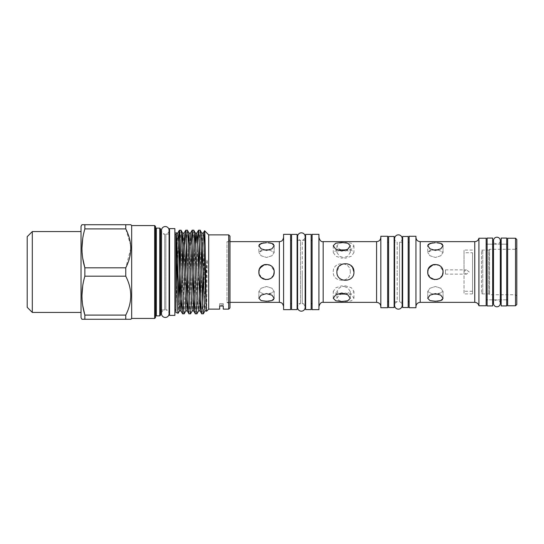 <?xml version="1.0" encoding="UTF-8"?>
<svg xmlns="http://www.w3.org/2000/svg" width="544" height="544" viewBox="0 0 544 544"><rect width="100%" height="100%" fill="white"/><g stroke="black" fill="none" stroke-linecap="round" stroke-linejoin="round"><path stroke-width="0.41" stroke-dasharray="2.72 2.04" d="M500.31 303.382A3.407 3.407 0 0 0 496.903 299.982A3.407 3.407 0 0 0 493.503 303.382L493.503 240.618A3.407 3.407 0 0 0 496.903 244.018A3.407 3.407 0 0 0 500.31 240.618M506.695 299.812L501.16 299.812L501.16 244.188L501.16 299.812L506.695 299.812L506.695 244.188L501.16 244.188L506.695 244.188L506.695 299.812M506.695 305.939L506.695 238.061M501.16 305.939L501.16 238.061M492.653 299.812L487.118 299.812L487.118 244.188L487.118 299.812L492.653 299.812L492.653 244.188L487.118 244.188L492.653 244.188L492.653 299.812M492.653 305.939L492.653 238.061M487.118 305.939L487.118 238.061M223.271 305L223.271 303.681L223.271 306.014L223.271 303.681L219.654 303.681L219.654 306.014L219.654 303.681L223.271 303.681L223.271 305L219.654 305L219.654 303.681L219.654 305M482.752 251.362L482.752 292.638L482.752 251.362L481.481 250.084L481.481 272L481.481 250.084L488.716 250.084L488.716 293.916L488.716 250.084L489.566 249.274L489.566 294.726L489.566 249.274L515.522 249.274L515.522 305.769M516.8 296.004L516.8 272L516.8 296.004L515.522 294.726L489.566 294.726L488.716 293.916L481.481 293.916L481.481 272L481.481 293.916L482.752 292.638M169.551 234.083L169.551 309.917L169.551 234.083M169.082 234.083L165.859 234.083L165.859 309.917L165.859 234.083A3.788 3.788 0 0 0 169.082 230.336L169.082 313.664A3.788 3.788 0 0 0 165.859 309.917L169.082 309.917M161.507 309.917L164.723 309.917L164.723 234.083L164.723 309.917A3.788 3.788 0 0 0 161.507 313.664L161.507 230.336A3.788 3.788 0 0 0 164.723 234.083L161.507 234.083M160.609 233.233L160.609 310.767L160.609 233.233M155.502 227.276L155.502 316.724L155.502 227.276M81.036 312.426L81.036 231.574L81.036 312.426M175.93 232.506L175.93 312.467M175.93 307.53L176.997 281.574M177.609 262.963L178.391 240.91M179.615 230.187L179.615 231.288M178.752 302.212L178.14 313.242M204.02 304.62L203.327 313.813M201.729 313.813L202.531 301.886M203.354 270.878L204.02 245.453L204.02 294.875M200.131 230.187L199.335 242.114M198.506 273.122L196.976 313.779M195.35 313.813L196.411 292.903L197.676 244.127M193.752 230.187L192.95 242.114M192.127 273.122L190.597 313.779M188.965 313.813L190.033 292.903L191.291 244.127M187.367 230.187L186.572 242.114M185.742 273.122L184.212 313.779M182.58 313.813L183.648 292.903L184.912 244.127M229.976 302.362L226.998 302.362L226.998 241.638L226.998 302.362L229.976 304.082L229.976 239.918L229.976 304.082M229.976 241.638L226.998 241.638L229.976 239.918M297.575 240.298L300.472 240.298L300.472 303.702L300.472 240.298A3.788 3.788 0 0 1 297.575 236.613L297.575 307.387A3.788 3.788 0 0 1 300.472 303.702L297.575 303.702M305.15 240.298L302.253 240.298L302.253 272L302.253 240.298A3.788 3.788 0 0 0 305.15 236.613L305.15 307.387A3.788 3.788 0 0 0 302.253 303.702L302.253 272L302.253 303.702L305.15 303.702M283.594 234.342L283.594 309.658M318.92 234.342L318.92 309.658M380.834 236.273L380.834 307.727M415.942 236.273L415.942 307.727M478.924 238.231L478.924 305.769M516.8 304.49L516.8 239.51M515.522 238.231L515.522 272L515.522 249.274L516.8 247.996M290.618 234.342L290.618 309.658M297.106 272L297.106 240.298L297.106 272M312.106 234.342L312.106 309.658M387.648 236.273L387.648 307.727M409.136 236.273L409.136 307.727M486.159 238.231L486.159 305.769M507.647 238.231L507.647 305.769M345.426 251.015L339.408 249.234L336.92 245.704L339.415 243.216L345.426 242.502L351.444 243.216L353.94 245.704L351.451 249.234L345.426 251.015M350.282 272C350.812 261.018 332.731 261.018 333.261 272C332.731 282.975 350.805 282.989 350.282 272C350.812 282.989 332.724 282.975 333.261 272C332.731 261.004 350.819 261.032 350.282 272M442.469 244.358L443.054 245.704L440.81 248.832L435.39 250.383L429.971 248.832L427.734 245.704L427.734 252.484L432.371 249.941M432.473 242.889L435.39 242.726M436.723 242.76L438.396 242.896M440.817 243.42L441.565 243.732M433.323 264.622L435.39 264.343C440.048 264.792 442.598 267.342 443.054 272C442.605 276.651 440.048 279.208 435.39 279.657C430.732 279.208 428.182 276.651 427.734 272L427.883 270.49M428.318 269.062L428.808 268.083M408.177 272L408.177 242.23L408.177 272M394.604 301.77L397.202 301.77L397.202 272L397.202 301.77A3.788 3.788 0 0 0 394.604 305.361L394.604 238.639A3.788 3.788 0 0 0 397.202 242.23L397.202 272L397.202 242.23L394.604 242.23M394.135 272L394.135 242.23L394.135 272M402.179 242.23L399.582 242.23L399.582 301.77A3.788 3.788 0 0 1 402.179 305.361L402.179 238.639A3.788 3.788 0 0 1 399.582 242.23L399.582 301.77L402.179 301.77M311.148 272L311.148 240.298L311.148 272M388.6 272L388.6 242.23L388.6 272M402.648 272L402.648 242.23L402.648 272M291.577 272L291.577 240.298L291.577 272M305.619 272L305.619 240.298L305.619 272M273.605 244.358L274.19 245.704L271.952 248.832L266.533 250.383L261.113 248.832L258.869 245.704L258.869 252.484L263.514 249.941M263.609 242.889L266.533 242.726M267.859 242.76L269.532 242.896M271.959 243.42L272.707 243.732M264.466 264.622L266.533 264.343C271.184 264.792 273.741 267.342 274.19 272C273.741 276.651 271.191 279.208 266.533 279.657C261.875 279.208 259.325 276.651 258.869 272L259.019 270.49M259.461 269.062L259.95 268.083M175.93 234.083L175.93 237.449M174.869 234.083L174.869 309.917L174.869 234.083M432.371 294.059L427.734 291.516L429.978 288.232L435.39 286.525L429.978 288.232L427.734 291.516L432.371 294.059M438.41 249.941L443.054 252.484L440.81 255.768L435.39 257.475L429.971 255.762L427.734 252.484L429.978 255.768L435.39 257.475L440.81 255.762L443.054 252.484L438.314 249.934M437.165 301.22L429.971 300.58L427.734 298.296L429.978 295.161L435.39 293.617L440.803 295.168L443.054 298.296L442.469 299.642M435.39 264.343C425.51 263.86 425.51 280.14 435.39 279.657C445.278 280.14 445.271 263.854 435.39 264.343M435.39 249.818L429.978 250.349L427.734 252.484L427.734 245.704M442.483 274.904L439.321 278.576L434.561 279.616M430.046 277.488L427.734 272L429.978 266.58M336.988 249.941L333.261 252.484L335.757 256.21L341.768 258.182L347.786 256.204L350.282 252.484L346.555 249.941M346.555 294.059L350.282 291.516L347.786 287.796L341.768 285.818L335.75 287.796L333.261 291.516L336.988 294.059M345.426 285.818L339.408 287.796L336.92 291.516L339.415 293.814L345.426 294.324L351.451 293.814L353.94 291.516L351.438 287.79L345.426 285.818M345.426 301.498L339.408 300.784L336.92 298.296L339.415 294.76L345.426 292.985L351.444 294.766L353.94 298.296L351.451 300.784L345.426 301.498M345.426 249.676L339.408 250.186L336.92 252.484L339.415 256.204L345.426 258.182L351.451 256.204L353.94 252.484L351.438 250.186L345.426 249.676M353.94 272C354.47 282.996 336.376 282.968 336.92 272L339.415 265.975M263.514 294.059L258.869 291.516L261.113 288.232L266.533 286.525L261.113 288.232L258.869 291.516L263.629 294.066M269.552 249.941L274.19 252.484L271.946 255.768L266.533 257.475L261.113 255.762L258.869 252.484L261.113 255.768L266.533 257.475L271.952 255.762L274.19 252.484L269.457 249.934M268.308 301.22L261.113 300.58L258.869 298.296L261.12 295.161L266.533 293.617L271.946 295.168L274.19 298.296L273.605 299.642M266.533 264.343C256.646 263.86 256.652 280.14 266.533 279.657C276.413 280.14 276.406 263.854 266.533 264.343M266.533 249.818L261.113 250.349L258.869 252.484L258.869 245.704M273.618 274.904L270.463 278.576L265.703 279.616M261.188 277.488L258.869 272L261.12 266.58M263.588 264.928L270.157 265.254L274.04 270.497M268.029 294.154L274.19 291.516L271.946 288.232L266.533 286.525L271.952 288.238L274.19 291.516L269.552 294.059M342.156 264.146L347.915 263.86L352.498 267.26M432.446 264.928L439.015 265.254L442.904 270.497M436.886 294.154L443.054 291.516L440.803 288.232L435.39 286.525L440.81 288.238L443.054 291.516L438.41 294.059M507.647 272L507.647 299.812L507.647 272M380.834 272L380.834 237.381L380.834 272M283.594 272L283.594 237.381L283.594 272M394.135 307.537L394.135 236.463M388.6 307.537L388.6 236.463M408.177 307.537L408.177 236.463M402.648 307.537L402.648 236.463M297.106 309.597L297.106 234.403M291.577 309.597L291.577 234.403M311.148 309.597L311.148 234.403M305.619 309.597L305.619 234.403M229.976 307.85L229.976 236.15M228.698 234.872L228.698 309.128M206.618 311.216L207.216 261.12C207.155 259.189 207.046 259.012 206.89 260.596L205.72 278.902M205.258 286.47L204.258 301.709M180.982 230.187L180.186 242.114M208.699 234.872L208.699 309.128M174.869 315.404L174.869 228.596M169.551 315.404L169.551 228.596M27.2 236.681L27.2 307.319M32.307 312.426L32.307 231.574M81.036 226.29L81.036 317.71M130.825 224.72L84.864 224.72L84.864 228.908L82.702 238.605M81.94 248.363L82.722 258.257M130.825 248.336L125.759 267.811L84.864 267.811L84.864 276.189L82.702 285.886M81.94 295.637L82.722 305.538M125.759 315.092L84.864 315.092L84.864 319.28L125.759 319.28L125.759 315.092C132.403 302.165 132.403 289.19 125.759 276.189L84.864 276.189M125.759 224.72L125.759 228.908L84.864 228.908M130.703 245.473L125.759 228.908M125.759 267.811L125.759 276.189M131.675 225.57L131.675 318.43M154.652 225.57L154.652 318.43M155.502 317.574L155.502 226.426M159.759 228.126L159.759 315.874M160.609 315.024L160.609 228.976M464.032 271.374L464.032 293.916L464.032 250.084L464.032 272.626L466.494 274.128L469.248 272L466.494 269.872L464.032 271.374L464.032 252.742L464.032 272.626M445.448 272C445.448 269.47 445.448 269.47 445.448 272C445.448 269.47 445.448 269.47 445.448 272C445.448 274.53 445.448 274.53 445.448 272C445.448 274.53 445.448 274.53 445.448 272M472.546 252.742L472.546 291.258L472.546 252.742L464.032 252.742M472.546 291.258L464.032 291.258M472.546 272L472.546 293.916L472.546 272M161.459 309.917L161.459 234.083M156.352 315.874L156.352 228.126M279.344 241.638L279.344 302.362M323.17 302.362L323.17 241.638M376.577 241.638L376.577 302.362M420.199 302.362L420.199 241.638M474.756 241.638L474.756 302.362M206.89 260.596L205.979 293.937M205.72 301.335L205.02 310.903M201.831 233.097L201.26 238.279L200.165 273.122M199.335 301.335L198.642 310.903M194.616 244.127L193.78 273.122M192.95 301.335L192.256 310.903M188.231 244.127L187.401 273.122M186.572 301.335L185.871 310.903M181.846 244.127L181.016 273.122M180.186 301.335L179.486 310.903M206.89 307.38L206.421 310.903M203.225 233.097L202.531 242.665M201.702 270.878L200.865 299.873M196.146 242.665L194.487 299.873M190.461 233.097L188.102 299.873M184.076 233.097L183.376 242.665M182.553 270.878L181.716 299.873M177.691 233.097L176.997 242.665M176.501 258.658L175.93 279.507M493.503 299.812L500.31 299.812L500.31 244.188L493.503 244.188M427.734 298.296L427.734 291.516L427.734 298.296M333.261 245.704L333.261 252.484M333.261 298.296L333.261 291.516M336.92 298.296L336.92 291.516M336.92 245.704L336.92 252.484M258.869 298.296L258.869 291.516L258.869 298.296M274.19 245.704L274.19 252.484L274.19 245.704M274.19 298.296L274.19 291.516L274.19 298.296M353.94 245.704L353.94 252.484M353.94 298.296L353.94 291.516M350.282 298.296L350.282 291.516M350.282 245.704L350.282 252.484M443.054 245.704L443.054 252.484L443.054 245.704M443.054 298.296L443.054 291.516L443.054 298.296M445.448 269.872L466.494 269.872M472.546 293.916L464.032 293.916M472.546 250.084L464.032 250.084M445.448 274.128L466.494 274.128"/><path stroke-width="0.82" d="M496.903 237.211A3.407 3.407 0 0 0 493.503 240.618L493.503 303.382A3.407 3.407 0 0 0 496.903 306.789A3.407 3.407 0 0 0 500.31 303.382L500.31 240.618A3.407 3.407 0 0 0 496.903 237.211M506.695 238.061L506.695 305.939L501.16 305.939L501.16 238.061L506.695 238.061M492.653 238.061L492.653 305.939L487.118 305.939L487.118 238.061L492.653 238.061M169.551 234.083L169.082 234.083M169.551 309.917L169.082 309.917M161.507 313.664A3.788 3.788 0 0 0 165.294 317.451A3.788 3.788 0 0 0 169.082 313.664L169.082 230.336A3.788 3.788 0 0 0 165.294 226.549A3.788 3.788 0 0 0 161.507 230.336L161.507 313.664M161.507 234.083L161.507 309.917M160.609 310.767A0.85 0.85 0 0 1 161.459 309.917M160.609 233.233A0.85 0.85 0 0 0 161.459 234.083M159.759 228.126L160.609 228.976L160.609 315.024L159.759 315.874L159.759 228.126L156.352 228.126L156.352 315.874L159.759 315.874M155.502 316.724A0.85 0.85 0 0 1 156.352 315.874M155.502 227.276A0.85 0.85 0 0 0 156.352 228.126M154.652 225.57L155.502 226.426L155.502 317.574L154.652 318.43L154.652 225.57L131.675 225.57L130.825 224.72L81.94 224.72L84.864 224.72L84.864 228.908L125.759 228.908L125.759 224.72M154.652 318.43L131.675 318.43L131.675 225.57M125.759 228.908C132.403 241.835 132.403 254.81 125.759 267.811L84.864 267.811C81.002 254.912 81.002 241.944 84.864 228.908M81.94 224.72L81.036 226.29L81.036 317.71L81.94 319.28L84.864 319.28L84.864 315.092C81.002 302.192 81.002 289.224 84.864 276.189L125.759 276.189L125.759 267.811M125.759 276.189C132.403 289.116 132.403 302.083 125.759 315.092L84.864 315.092L82.722 305.538M81.94 319.28L130.825 319.28L125.759 319.28L125.759 315.092M131.675 318.43L130.825 319.28M84.864 276.189L84.864 267.811L82.722 258.257M81.036 231.574L32.307 231.574L32.307 312.426L81.036 312.426M32.307 312.426L27.2 307.319L27.2 236.681L32.307 231.574M174.869 228.596L174.869 315.404L169.551 315.404L169.551 228.596L174.869 228.596M228.698 234.872L229.976 236.15L229.976 307.85L228.698 309.128L228.698 234.872L208.699 234.872L204.592 230.765C205.251 228.63 205.924 314.058 206.618 311.216L205.394 291.468L203.796 238.279L203.266 233.063L201.831 233.097L200.131 230.187L198.54 230.187C199.6 227.63 200.668 316.37 201.729 313.813L200.036 310.903L197.411 238.279L196.84 233.097L196.146 242.665M219.654 309.128L219.654 306.014L223.271 306.014L219.654 306.014L219.654 309.128L208.699 309.128L208.699 234.872M223.271 306.014L223.271 309.128L223.271 306.014M228.698 309.128L223.271 309.128M181.716 299.873L180.921 310.937L179.486 310.903L178.106 313.262L175.93 312.467L175.93 234.083L174.869 234.083M178.106 313.262C177.392 315.377 176.664 256.095 175.93 237.449L176.297 233.097L177.324 252.532L178.384 291.468L179.486 310.903M176.997 281.574L177.609 262.963M178.391 240.91L179.282 230.343L180.982 230.187C182.043 227.63 183.11 316.37 184.171 313.813L182.58 313.813L181.519 292.903C180.88 270.055 180.282 236.681 179.615 231.288L179.615 263.072L178.752 302.212M188.102 299.873L187.306 310.937L185.83 310.937L182.682 233.097L180.982 230.187M179.33 230.296L179.615 231.288L179.615 230.187M179.282 230.343L177.691 233.097L178.799 252.532L179.86 291.468L180.887 310.903L182.58 313.813M206.421 310.903L205.02 310.903L203.327 313.813C202.259 316.37 201.192 227.63 200.131 230.187M203.327 313.813L201.729 313.813M200.865 299.873L200.076 310.937L198.642 310.903L196.942 313.813C195.881 316.37 194.813 227.63 193.752 230.187L192.154 230.187C193.222 227.63 194.29 316.37 195.35 313.813L193.65 310.903L190.502 233.063L189.026 233.063L188.231 244.127M198.642 310.903L198.07 305.721L195.446 233.097L193.752 230.187M196.942 313.813L195.35 313.813M194.487 299.873L193.691 310.937L192.256 310.903L190.556 313.813C189.496 316.37 188.428 227.63 187.367 230.187L185.776 230.187C186.837 227.63 187.904 316.37 188.965 313.813L187.265 310.903L184.117 233.063L182.641 233.063L181.846 244.127M192.256 310.903L191.685 305.721L189.06 233.097L187.367 230.187M190.556 313.813L188.965 313.813M202.531 301.886L203.354 270.878M204.02 294.875L204.258 301.709M199.335 242.114L198.506 273.122M197.676 244.127L198.54 230.187M192.95 242.114L192.127 273.122M191.291 244.127L192.154 230.187M186.572 242.114L185.742 273.122M185.871 310.903L184.171 313.813M184.912 244.127L185.776 230.187M208.699 309.128L206.618 311.216M311.148 234.403L311.148 309.597L305.619 309.597L305.619 234.403L311.148 234.403M297.106 234.403L297.106 309.597L291.577 309.597L291.577 234.403L297.106 234.403M408.177 236.463L408.177 307.537L402.648 307.537L402.648 236.463L408.177 236.463M394.135 236.463L394.135 307.537L388.6 307.537L388.6 236.463L394.135 236.463M297.575 307.387A3.788 3.788 0 0 0 301.362 311.175A3.788 3.788 0 0 0 305.15 307.387L305.15 236.613A3.788 3.788 0 0 0 301.362 232.825A3.788 3.788 0 0 0 297.575 236.613L297.575 307.387M478.924 305.769L478.924 238.231L486.159 238.231L486.159 305.769L478.924 305.769C478.339 303.647 476.952 302.512 474.756 302.362L474.756 241.638L420.199 241.638L420.199 302.362C417.615 302.614 416.194 304.035 415.942 306.619M515.522 238.231L516.8 239.51L516.8 304.49L515.522 305.769L515.522 238.231L507.647 238.231L507.647 305.769L515.522 305.769M290.618 272L290.618 234.342L283.594 234.342L283.594 309.658L290.618 309.658L290.618 272M318.92 272L318.92 234.342L312.106 234.342L312.106 309.658L318.92 309.658L318.92 272M387.648 272L387.648 236.273L380.834 236.273L380.834 307.727L387.648 307.727L387.648 272M415.942 272L415.942 236.273L409.136 236.273L409.136 307.727L415.942 307.727L415.942 272M341.768 242.502L347.793 243.216L350.282 245.704L347.786 249.24L341.768 251.015L335.75 249.234L333.261 245.704L335.75 243.216L341.768 242.502M353.94 272C354.47 261.018 336.389 261.018 336.92 272C336.389 282.975 354.464 282.989 353.94 272L352.498 267.26M427.734 245.698L428.305 244.372M428.332 244.344L432.473 242.889M435.39 242.726L429.978 243.42L427.734 245.704L429.971 248.832L435.39 250.383L440.81 248.832L443.054 245.704L440.803 243.42L436.723 242.76M438.396 242.896L440.817 243.42M441.565 243.732L442.469 244.358M427.883 270.49L428.318 269.062M428.808 268.083L433.323 264.622M442.904 270.497L443.054 272C443.53 262.12 427.258 262.12 427.734 272C427.258 281.874 443.523 281.894 443.054 272L442.483 274.904M402.179 238.639A3.788 3.788 0 0 0 398.392 234.852A3.788 3.788 0 0 0 394.604 238.639L394.604 305.361A3.788 3.788 0 0 0 398.392 309.148A3.788 3.788 0 0 0 402.179 305.361L402.179 238.639M258.869 245.698L259.44 244.372M259.474 244.344L263.609 242.889M266.533 242.726L261.12 243.42L258.869 245.704L261.113 248.832L266.533 250.383L271.952 248.832L274.19 245.704L271.946 243.42L267.859 242.76M269.532 242.896L271.959 243.42M272.707 243.732L273.605 244.358M259.019 270.49L259.461 269.062M259.95 268.083L264.466 264.622M274.04 270.497L274.19 272C274.666 262.12 258.393 262.12 258.869 272C258.393 281.874 274.659 281.894 274.19 272L273.618 274.904M175.93 309.917L174.869 309.917M438.41 294.059L432.371 294.059L436.886 294.154M435.39 293.617L429.971 295.168L427.734 298.296L429.978 300.58L435.39 301.274L440.803 300.58L443.054 298.296L440.81 295.168L435.39 293.617M432.371 249.941L438.41 249.941M434.561 279.616L430.046 277.488M346.555 249.941L336.988 249.941M336.988 294.059L346.555 294.059M341.768 301.498L335.75 300.784L333.261 298.296L335.75 294.766L341.768 292.985L347.793 294.766L350.282 298.296L347.786 300.784L341.768 301.498M266.533 293.617L261.113 295.168L258.869 298.296L261.12 300.58L266.533 301.274L271.946 300.58L274.19 298.296L271.952 295.168L266.533 293.617M263.514 249.941L269.552 249.941M265.703 279.616L261.188 277.488M261.12 266.58L263.588 264.928M269.457 249.934L266.533 249.818M269.552 294.059L268.029 294.154M273.605 299.642L272 300.567M271.932 300.587L268.308 301.22M339.415 265.975L342.156 264.146M429.978 266.58L432.446 264.928M438.314 249.934L435.39 249.818M442.469 299.642L440.858 300.567M440.79 300.587L437.165 301.22M177.691 233.097L176.297 233.097L175.93 232.506M205.72 278.902L205.258 286.47M180.186 242.114L179.615 263.072M204.02 245.453L204.592 230.765L203.225 233.097M82.702 238.605L81.94 248.363M82.702 285.886L81.94 295.637M130.825 248.336L130.703 245.473M283.594 306.619C282.628 302.199 280.568 302.593 279.344 302.362L279.344 241.638L229.976 241.638M380.834 306.619C380.582 304.035 379.168 302.614 376.577 302.362L376.577 241.638L323.17 241.638L323.17 302.362C321.273 301.981 319.852 303.402 318.92 306.619M205.979 293.937L205.72 301.335M205.02 310.903L204.449 305.721L201.831 233.097M200.165 273.122L199.335 301.335M198.506 230.221L196.84 233.097L195.405 233.063L194.616 244.127M193.78 273.122L192.95 301.335M187.401 273.122L186.572 301.335M181.016 273.122L180.186 301.335M202.531 242.665L201.702 270.878M183.376 242.665L182.553 270.878M176.997 242.665L176.501 258.658M500.31 303.382L500.31 299.812L501.16 299.812M501.16 244.188L500.31 244.188L500.31 240.618M297.575 240.298L297.106 240.298M507.647 244.188L506.695 244.188M493.503 244.188L492.653 244.188M487.118 244.188L486.159 244.188M409.136 242.23L408.177 242.23M394.604 242.23L394.135 242.23M312.106 240.298L311.148 240.298M388.6 242.23L387.648 242.23M402.648 242.23L402.179 242.23M291.577 240.298L290.618 240.298M305.619 240.298L305.15 240.298M279.344 302.362L229.976 302.362M305.619 303.702L305.15 303.702M291.577 303.702L290.618 303.702M402.648 301.77L402.179 301.77M388.6 301.77L387.648 301.77M312.106 303.702L311.148 303.702M394.604 301.77L394.135 301.77M409.136 301.77L408.177 301.77M474.756 302.362L420.199 302.362M376.577 302.362L323.17 302.362M507.647 299.812L506.695 299.812M493.503 299.812L492.653 299.812M487.118 299.812L486.159 299.812M297.575 303.702L297.106 303.702M474.756 241.638C476.952 241.488 478.339 240.353 478.924 238.231M420.199 241.638C417.615 241.386 416.194 239.965 415.942 237.381M376.577 241.638C379.168 241.386 380.582 239.965 380.834 237.381M323.17 241.638C321.273 242.019 319.852 240.598 318.92 237.381M279.344 241.638C280.568 241.407 282.628 241.801 283.594 237.381M185.735 230.221L184.076 233.097M192.12 230.221L190.461 233.097"/></g></svg>
